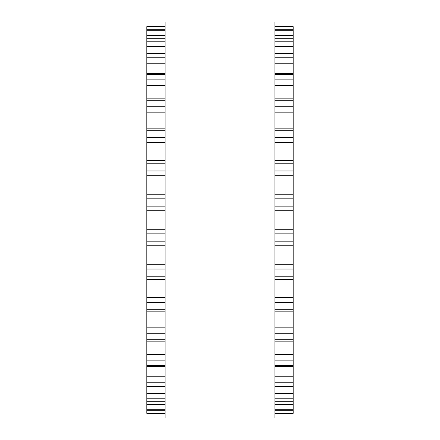 <?xml version="1.0" encoding="UTF-8"?>
<svg xmlns="http://www.w3.org/2000/svg" width="440" height="440" viewBox="0 0 440 440"><rect width="100%" height="100%" fill="white"/><g stroke="black" fill="none" stroke-linecap="round" stroke-linejoin="round"><path stroke-width="0.66" d="M274.885 26.648L293.183 26.648L293.183 194.513M165.115 26.648L146.817 26.648L146.817 194.513M165.115 194.75L146.817 194.75L146.817 413.353L165.115 413.353M274.885 194.75L293.183 194.75L293.183 413.353L274.885 413.353M165.115 220L165.115 418L274.885 418L274.885 22L165.115 22L165.115 220M293.183 26.692L274.885 26.692M165.115 26.692L146.817 26.692M293.183 29.244L274.885 29.244M165.115 29.244L146.817 29.244M293.183 30.718L274.885 30.718M165.115 30.718L146.817 30.718M293.183 35.442L274.885 35.442M165.115 35.442L146.817 35.442M293.183 38.291L274.885 38.291M165.115 38.291L146.817 38.291M293.183 41.195L274.885 41.195M165.115 41.195L146.817 41.195M293.183 46.376L274.885 46.376M165.115 46.376L146.817 46.376M293.183 53.526L274.885 53.526M165.115 53.526L146.817 53.526M293.183 57.761L274.885 57.761M165.115 57.761L146.817 57.761M293.183 63.223L274.885 63.223M165.115 63.223L146.817 63.223M293.183 74.432L274.885 74.432M165.115 74.432L146.817 74.432M293.183 79.849L274.885 79.849M165.115 79.849L146.817 79.849M293.183 85.41L274.885 85.41M165.115 85.41L146.817 85.41M293.183 100.293L274.885 100.293M165.115 100.293L146.817 100.293M293.183 106.711L274.885 106.711M165.115 106.711L146.817 106.711M293.183 112.184L274.885 112.184M165.115 112.184L146.817 112.184M293.183 130.234L274.885 130.234M165.115 130.234L146.817 130.234M293.183 137.434L274.885 137.434M165.115 137.434L146.817 137.434M293.183 142.621L274.885 142.621M165.115 142.621L146.817 142.621M293.183 163.229L274.885 163.229M165.115 163.229L146.817 163.229M293.183 170.968L274.885 170.968M165.115 170.968L146.817 170.968M293.183 175.698L274.885 175.698M165.115 175.698L146.817 175.698M293.183 198.16L274.885 198.16M165.115 198.16L146.817 198.16M293.183 206.168L274.885 206.168M165.115 206.168L146.817 206.168M293.183 210.281L274.885 210.281M165.115 210.281L146.817 210.281M293.183 229.719L274.885 229.719M165.115 229.719L146.817 229.719M293.183 233.833L274.885 233.833M165.115 233.833L146.817 233.833M293.183 241.841L274.885 241.841M165.115 241.841L146.817 241.841M293.183 264.303L274.885 264.303M165.115 264.303L146.817 264.303M293.183 269.033L274.885 269.033M165.115 269.033L146.817 269.033M293.183 276.771L274.885 276.771M165.115 276.771L146.817 276.771M293.183 297.38L274.885 297.38M165.115 297.38L146.817 297.38M293.183 302.566L274.885 302.566M165.115 302.566L146.817 302.566M293.183 309.766L274.885 309.766M165.115 309.766L146.817 309.766M293.183 327.817L274.885 327.817M165.115 327.817L146.817 327.817M293.183 333.289L274.885 333.289M165.115 333.289L146.817 333.289M293.183 339.708L274.885 339.708M165.115 339.708L146.817 339.708M293.183 354.591L274.885 354.591M165.115 354.591L146.817 354.591M293.183 360.151L274.885 360.151M165.115 360.151L146.817 360.151M293.183 365.569L274.885 365.569M165.115 365.569L146.817 365.569M293.183 376.778L274.885 376.778M165.115 376.778L146.817 376.778M293.183 382.239L274.885 382.239M165.115 382.239L146.817 382.239M293.183 386.474L274.885 386.474M165.115 386.474L146.817 386.474M293.183 393.624L274.885 393.624M165.115 393.624L146.817 393.624M293.183 398.805L274.885 398.805M165.115 398.805L146.817 398.805M293.183 401.709L274.885 401.709M165.115 401.709L146.817 401.709M293.183 404.558L274.885 404.558M165.115 404.558L146.817 404.558M293.183 409.283L274.885 409.283M165.115 409.283L146.817 409.283M293.183 410.757L274.885 410.757M165.115 410.757L146.817 410.757M293.183 413.309L274.885 413.309M165.115 413.309L146.817 413.309M293.183 29.189L274.885 29.189M165.115 29.189L146.817 29.189M293.183 38.06L274.885 38.06M165.115 38.06L146.817 38.06M293.183 52.992L274.885 52.992M165.115 52.992L146.817 52.992M293.183 73.486L274.885 73.486M165.115 73.486L146.817 73.486M293.183 98.83L274.885 98.83M165.115 98.83L146.817 98.83M293.183 128.178L274.885 128.178M165.115 128.178L146.817 128.178M293.183 160.518L274.885 160.518M165.115 160.518L146.817 160.518M293.183 245.251L274.885 245.251M165.115 245.251L146.817 245.251M293.183 279.483L274.885 279.483M165.115 279.483L146.817 279.483M293.183 311.823L274.885 311.823M165.115 311.823L146.817 311.823M293.183 341.171L274.885 341.171M165.115 341.171L146.817 341.171M293.183 366.514L274.885 366.514M165.115 366.514L146.817 366.514M293.183 387.007L274.885 387.007M165.115 387.007L146.817 387.007M293.183 401.94L274.885 401.94M165.115 401.94L146.817 401.94M293.183 410.812L274.885 410.812M165.115 410.812L146.817 410.812"/></g></svg>
